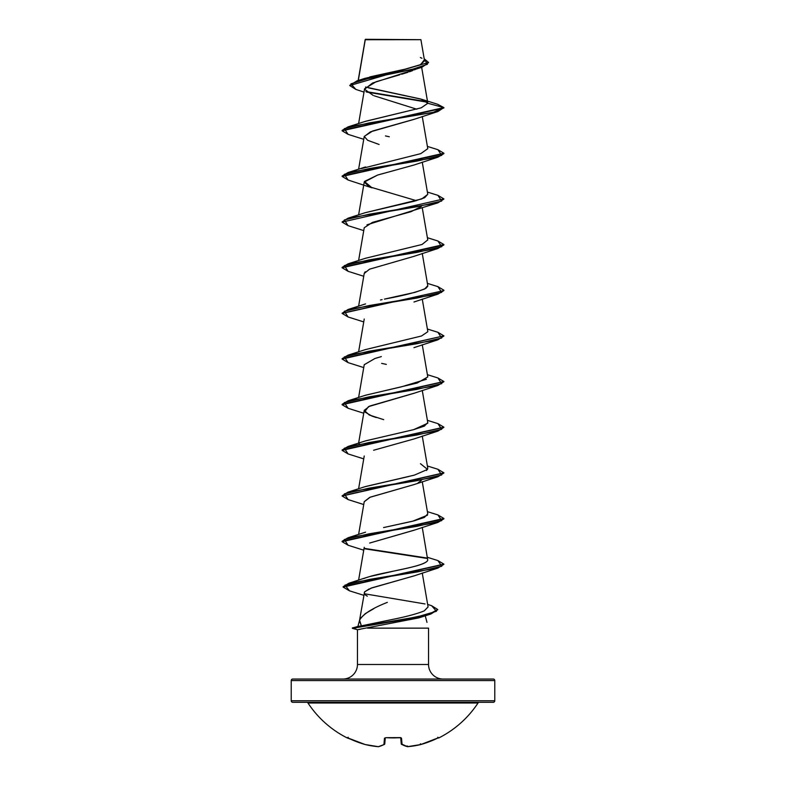 <?xml version="1.0" encoding="UTF-8"?>
<svg xmlns="http://www.w3.org/2000/svg" width="786" height="786" viewBox="0 0 786 786"><rect width="100%" height="100%" fill="white"/><g stroke="black" fill="none" stroke-linecap="round" stroke-linejoin="round"><path stroke-width="1.18" d="M347.599 737.789L347.088 737.887A101.777 101.777 0 0 1 307.965 702.989A1.523 1.523 0 0 0 306.687 702.301A1.523 1.523 0 0 1 307.965 702.989L478.035 702.989A1.523 1.523 0 0 1 479.313 702.301A1.523 1.523 0 0 0 478.035 702.989A101.777 101.777 0 0 1 438.912 737.887A0.766 0.766 0 0 1 438.205 737.877A0.766 0.766 0 0 0 438.912 737.887A101.777 101.777 0 0 0 478.035 702.989L307.965 702.989A101.777 101.777 0 0 0 347.088 737.887L365.166 744.529A101.237 93.17 -77.1 0 0 378.282 746.68A101.237 38.593 -84.6 0 0 383.922 744.529L384.472 738.221L386.014 737.671L401.057 737.789L402.078 744.529A101.237 38.593 84.6 0 0 407.718 746.68A101.237 93.17 77.1 0 0 420.834 744.529L438.401 737.789M292.756 702.301L493.244 702.301A1.523 1.523 0 0 0 494.777 700.768L291.223 700.768A1.523 1.523 0 0 0 292.756 702.301A1.523 1.523 0 0 1 291.223 700.768L494.777 700.768L494.777 680.558A1.523 1.523 0 0 0 493.244 679.035L292.756 679.035A1.523 1.523 0 0 0 291.223 680.558L494.777 680.558L291.223 680.558L291.223 700.768L291.223 680.558A1.523 1.523 0 0 1 292.756 679.035L493.244 679.035A1.523 1.523 0 0 1 494.777 680.558L494.777 700.768A1.523 1.523 0 0 1 493.244 702.301L292.756 702.301M388.471 39.713L365.254 39.732L358.308 80.457L365.254 39.732L420.913 39.683L365.225 39.546M437.743 609.71L430.944 613.984L395.407 621.166L352.344 627.955L357.463 629.704L352.344 628.338L407.187 619.113L429.166 614.505L437.763 609.514L429.166 614.131L407.187 618.739L352.344 627.955L417.405 616.823L436.485 611.262L431.622 605.701L437.763 609.514M443.088 679.035A14.541 14.541 0 0 1 428.547 664.494L428.547 628.142L367.475 628.142L428.547 628.142L428.547 664.494A14.541 14.541 0 0 0 443.088 679.035M357.453 664.494A14.541 14.541 0 0 1 342.912 679.035A14.541 14.541 0 0 0 357.453 664.494L428.547 664.494L357.453 664.494L357.453 629.704L357.453 664.494M359.526 620.419L357.905 626.462L361.364 625.862L359.487 620.665L364.537 592.025C363.761 593.41 364.684 594.796 367.317 596.161M387.331 602.381C372.151 608.315 362.896 614.249 359.585 620.183L361.364 625.862L352.344 627.955L357.463 629.704L418.889 617.875L430.944 613.984M360.401 618.356L365.411 613.552L373.743 608.728M425.236 615.782L426.995 622.355M360.185 629.311L357.463 629.704L352.344 628.338L357.915 626.462L352.344 627.955M415.598 69.345L414.605 69.797M412.542 70.652L409.398 71.791M407.963 72.283L401.597 74.248M399.76 74.788L376.013 81.764L364.586 88.749L358.603 123.589M416.826 109.215L374.195 95.813M414.35 119.236L372.643 131.016L364.242 136.41L367.612 140.281L379.098 144.477M381.495 173.952L380.228 174.296M348.119 180.014L342.116 176.447L443.884 153.624L437.91 157.18L369.066 168.597L344.317 174.305L348.09 180.014L372.053 187.864L364.439 181.458L377.634 175.052L364.242 182.057L369.184 186.714L416.344 200.656M421.404 206.394L410.96 211.719L372.476 222.379L364.242 227.714L358.603 260.549M365.205 271.76L364.242 273.361L358.603 306.196M381.348 356.598L374.912 358.514L364.242 364.675L358.603 397.51M414.379 393.147L369.813 406.038L364.242 410.331L369.233 414.998L383.715 419.665M421.394 480.325L418.083 482.85M414.193 484.53L369.774 497.361L364.242 501.635L358.603 534.47M414.33 530.128L369.656 543.057L413.957 530.265L437.91 522.415L369.066 533.822L344.327 539.53L348.09 545.238L342.116 541.682L443.884 518.858L437.91 522.415M414.301 575.794L370.697 588.282M369.155 588.92L364.537 592.025M363.309 625.528L392.528 619.437L361.364 625.862M428.085 606.988L424.234 610.879L428.075 606.92L422.259 573.023M363.535 578.604L367.701 577.14M427.761 560.212C426.356 564.545 407.738 568.052 395.427 570.724L369.813 576.531C384.649 571.953 425.658 566.519 427.761 560.212L422.259 527.367M383.578 527.573L413.888 520.902L424.322 517.443L427.781 513.906L422.259 481.71M365.126 486.672L408.828 476.493M426.523 470.5L427.781 468.25L422.259 436.063M358.809 444.316L359.31 443.835L358.809 444.316M427.761 423.222L413.632 429.657L424.342 426.13L427.781 422.593L422.259 390.406M365.244 395.319L417.081 383.067L427.781 376.936L422.259 344.749M427.79 331.348L422.259 299.093M380.463 299.987L382.084 299.633M427.761 286.251L426.022 288.236C418.073 291.861 404.22 295.487 384.452 299.112L414.861 292.372L424.666 289.002L427.781 285.632L422.259 253.446M365.058 212.77L421.748 198.937L427.781 194.329L422.259 162.132M361.511 168.568L420.736 153.653L427.781 148.682L422.259 116.485M385.435 135.929L389.316 136.754M365.146 121.437L421.237 107.82L427.81 103.28L421.483 99.233L368.575 87.885M421.66 67.331L427.79 103.045L420.893 99.046L365.539 87.04M369.813 76.91L406.274 68.903L420.009 64.894L424.558 60.886L420.913 39.683L415.578 39.673M365.235 39.624L370.118 39.634M349.75 85.556L428.557 62.438L349.75 85.556L355.812 89.398L350.929 83.847L368.958 78.295L422.043 67.203L372.535 83.051L364.557 89.24L373.183 95.43M427.368 102.209L366.473 92.031L427.368 102.209M422.043 67.203L428.547 62.625M421.483 99.233L437.586 104.243L443.884 107.594L437.91 111.533L369.066 122.94L344.327 128.649L348.09 134.357L342.116 130.8L443.884 107.967L437.556 104.243M426.877 101.738L365.863 91.53L426.877 101.738M428.557 62.438L424.194 58.773L427.368 64.305L410.744 69.836L356.913 80.899L349.76 85.369M365.126 40.125L365.205 39.565M356.913 80.899L364.832 78.374L404.967 69.207L420.648 64.619L424.175 60.041M421.954 58.292L420.363 57.506M427.81 103.28L443.884 107.594L427.81 103.28L421.325 107.79L365.539 121.299L348.09 126.86L433.106 112.408L443.884 107.594L342.116 130.417L348.09 126.86M364.802 591.642L371.827 587.849L413.957 575.922L437.91 568.062L369.302 579.439L344.966 585.128L349.465 590.817L343.128 587.103L443.874 564.319L437.91 568.062M364.223 501.753L370.226 497.165L413.957 484.608L437.91 476.758L369.076 488.175L344.327 493.873L348.09 499.582L342.116 496.025L443.874 473.005L437.91 476.758M373.625 450.25L413.957 438.961L437.91 431.101L369.066 442.518L344.317 448.226L348.09 453.935L342.116 450.378L443.874 427.358L437.91 431.101M376.268 417.553L372.043 416.128L364.616 411.854L368.506 406.627L413.957 393.305L437.91 385.454L369.066 396.861L344.327 402.57L348.09 408.278L342.116 404.721L443.874 381.701L437.91 385.454M364.232 364.733L374.912 358.514L378.056 357.542M364.223 273.459L369.548 269.185L413.957 256.344L437.91 248.494L369.066 259.901L344.327 265.609L348.09 271.317L342.116 267.761L443.884 244.937L437.91 248.494M366.974 224.816L437.91 202.837L369.076 214.244L344.327 219.952L348.09 225.661L342.116 222.104L443.884 198.897L342.116 222.104M377.634 175.052L413.957 165.031L437.91 157.18M364.223 136.518L370.461 131.842L413.957 119.384L437.91 111.533M443.874 199.084L437.91 202.837M443.884 290.584L437.91 294.141L369.066 305.558L344.317 311.266L348.09 316.974L342.116 313.418L443.884 290.584L342.126 313.221L348.09 309.478L416.934 298.061L441.673 292.353L437.91 286.644L443.884 290.211M443.874 336.044L437.91 339.798L369.076 351.214L344.327 356.913L348.09 362.621L342.116 359.064L443.884 335.858L342.116 358.691L348.09 355.134L416.924 343.718L441.673 338.009L437.91 332.301L443.884 335.858M364.596 548.795L427.191 558.443L364.596 548.795M437.89 149.684L443.884 153.241L342.116 176.074L348.09 172.517L416.934 161.101L441.673 155.392L437.91 149.684L427.397 146.412M342.126 221.917L348.09 218.164L416.924 206.757L441.673 201.049L437.91 195.341L443.884 198.897M437.881 240.988L443.884 244.554L342.116 267.378L348.09 263.821L416.934 252.404L441.683 246.696L437.91 240.997L427.397 237.716M437.881 377.948L443.884 381.515L342.116 404.338L348.09 400.781L416.934 389.365L441.683 383.666L437.91 377.958L427.397 374.686M437.89 423.605L443.884 427.171L342.116 449.995L348.09 446.438L416.934 435.022L441.673 429.313L437.91 423.615L427.397 420.333M437.89 469.252L443.884 472.818L342.126 495.838L348.09 492.095L416.924 480.678L441.673 474.97L437.91 469.262L427.397 465.99M437.881 514.909L443.884 518.475L342.116 541.299L348.09 537.742L416.934 526.325L441.683 520.627L437.91 514.918L427.397 511.647M364.38 548.373L426.68 557.972L364.38 548.373M437.89 560.565L443.884 564.132L343.128 586.72L348.915 583.202L417.513 571.894L441.771 566.234L437.91 560.575L427.397 557.294M364.458 593.774L425.02 603.953M427.771 194.24L424.637 197.718L414.36 201.206L365.549 212.603L348.09 218.164M427.771 239.907L422.013 244.495L365.539 258.26L348.09 263.821M427.79 331.751L421.463 336.005L365.539 349.574L348.09 355.134M381.652 363.378L386.319 364.39M426.385 379.284L401.4 386.84L365.549 395.22L348.09 400.781M413.632 429.657L365.539 440.877L348.09 446.438M420.461 463.701L427.545 469.409L414.389 475.117L365.549 486.524L348.09 492.095M427.446 515.213L412.581 521.236L385.002 527.259M369.813 576.531L364.91 578.064M424.234 610.879C417.287 613.728 406.716 616.588 392.528 619.437M365.47 39.3L420.913 39.683M438.824 737.671A0.766 0.766 157.5 0 1 438.529 737.749A0.766 0.766 -22.5 0 0 438.824 737.671L437.438 738.221A101.777 101.384 180 0 1 420.834 744.529A101.237 93.17 -102.9 0 1 407.718 746.68A101.237 38.593 -95.4 0 1 402.078 744.529L401.253 743.87L400.722 737.818L401.253 743.87A0.766 0.737 -5 0 0 402.078 744.529A0.766 0.678 119.2 0 1 401.636 744.46M385.278 737.818L384.747 743.87L385.278 737.818L384.747 743.87L383.922 744.529A0.766 0.737 5 0 0 384.747 743.87L383.922 744.529L384.688 743.87M420.775 744.548L407.453 746.68A0.766 0.698 -78.6 0 0 407.718 746.68L407.315 746.002L407.453 746.68A0.766 0.698 101.4 0 0 407.639 746.7M399.986 737.749L386.014 737.671L400.703 737.602M420.834 744.529L420.333 743.87L420.834 744.529L420.628 743.87L420.834 744.529L437.438 738.221L438.578 737.73L437.773 737.278M407.718 746.68L406.902 746.002L407.718 746.68M402.078 744.529L401.312 743.87L402.078 744.529L401.528 738.221A0.766 0.688 175 0 1 400.772 737.838A0.766 0.688 -5 0 0 401.528 738.221L399.986 737.671A101.482 93.76 180 0 1 386.014 737.671L384.472 738.221A0.766 0.688 5 0 0 385.228 737.838A0.766 0.688 -175 0 1 384.472 738.221L383.922 744.529A101.237 38.593 95.4 0 1 378.282 746.68A101.237 93.17 102.9 0 1 365.166 744.529A101.777 101.384 180 0 1 348.562 738.221L347.471 737.74A0.766 0.766 -157.5 0 1 347.176 737.671L348.562 738.221L347.422 737.73L348.227 737.278L347.422 737.73L348.562 738.221L365.225 744.548M365.195 744.538L378.282 746.68A0.766 0.698 78.6 0 0 378.557 746.68A0.766 0.698 -101.4 0 1 378.282 746.68L378.361 746.7M365.176 39.634L358.161 80.506M364.242 136.41L358.603 169.236M364.242 182.057L358.603 214.892M422.259 207.789L427.781 239.985M364.242 319.018L358.603 351.853M364.242 410.331L358.603 443.166M364.242 455.978L358.603 488.813M364.242 547.292L358.603 580.147M364.006 92.109L355.803 89.398M363.83 595.326L349.465 590.817M363.741 550.19L348.09 545.238M363.741 504.543L348.09 499.582M363.741 458.886L348.09 453.935M363.741 413.23L348.09 408.278M363.741 367.583L348.09 362.621M413.957 347.648L437.91 339.798M363.741 321.926L348.09 316.974M413.957 302.001L437.91 294.141M363.741 276.269L348.09 271.317M363.741 230.612L348.09 225.661M363.741 139.309L348.09 134.357M365.539 166.956L348.09 172.517M427.397 192.069L437.91 195.341M427.397 283.373L437.91 286.644M365.549 303.917L348.09 309.478M427.397 329.029L437.91 332.301M365.539 532.181L348.09 537.742M427.653 604.424L431.622 605.701M348.915 583.202L365.549 577.838M414.713 745.806L420.304 744.666M407.453 746.68L401.253 743.87M384.364 744.47L378.331 746.7M347.088 737.887L348.139 737.504"/></g></svg>

